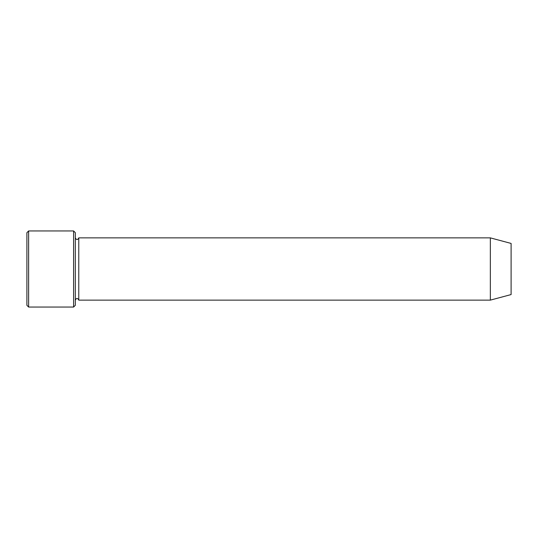 <?xml version="1.0" encoding="UTF-8"?>
<svg xmlns="http://www.w3.org/2000/svg" width="538" height="538" viewBox="0 0 538 538"><rect width="100%" height="100%" fill="white"/><g stroke="black" fill="none" stroke-linecap="round" stroke-linejoin="round"><path stroke-width="0.81" d="M73.592 230.957L75.32 232.685L75.32 305.315L73.592 307.043L73.592 230.957L28.628 230.957L28.628 307.043L73.592 307.043M511.1 269L511.1 243.432L490.347 237.87L490.347 300.13L511.1 294.568L511.1 269M75.32 300.13C76.47 297.897 77.627 297.897 78.777 300.13L78.777 237.87C77.627 240.103 76.47 240.103 75.32 237.87M28.628 307.043L26.9 305.315L26.9 232.685L28.628 230.957M78.777 300.13L490.347 300.13M78.777 237.87L490.347 237.87"/></g></svg>
